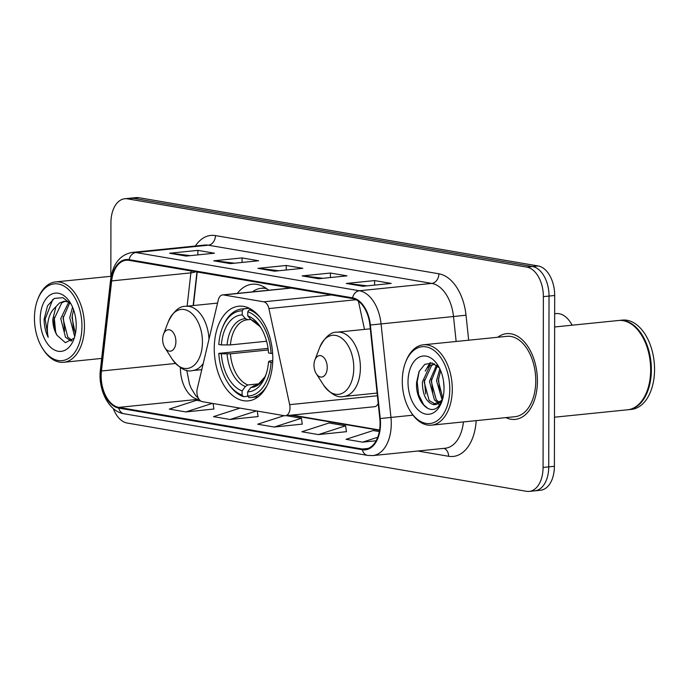 <?xml version="1.0" encoding="UTF-8"?>
<svg xmlns="http://www.w3.org/2000/svg" width="689" height="689" viewBox="0 0 689 689"><rect width="100%" height="100%" fill="white"/><g stroke="black" fill="none" stroke-linecap="round" stroke-linejoin="round"><path stroke-width="1.03" d="M289.991 407.759A8.974 5.478 -95.8 0 0 289.664 404.658L268.917 308.569A8.974 5.478 -95.8 0 0 263.741 301.825L223.503 294.944A8.974 5.478 -95.8 0 0 222.581 294.909A8.974 5.478 -95.8 0 0 218.301 299.913L197.235 388.854A8.974 5.478 -95.8 0 0 202.402 401.687L284.454 415.717A8.974 5.478 -95.8 0 0 285.375 415.743A8.974 5.478 -95.8 0 0 289.991 407.759M268.65 290.241A47.567 29.024 -95.8 0 0 252.2 284.238A47.567 29.024 -95.8 0 0 237.283 293.419M272.792 358.547A47.567 29.024 -95.8 0 0 238.721 306.217A47.567 29.024 -95.8 0 0 214.253 348.539A47.567 29.024 -95.8 0 0 248.324 400.869A47.567 29.024 -95.8 0 0 272.792 358.547M197.218 272L193.42 305.537M364.507 329.402L358.418 301.171M285.375 415.743L374.515 406.708A8.974 5.478 -95.8 0 0 378.209 403.47M532.115 490.723A26.923 16.424 -95.8 0 0 534.879 490.826L540.538 490.249A26.923 16.424 -95.8 0 0 554.395 466.298L554.688 295.486A26.923 16.424 -95.8 0 0 538.169 265.963L138.868 197.7A26.923 16.424 -95.8 0 0 136.103 197.597L130.445 198.174A26.923 16.424 -95.8 0 1 133.21 198.277A26.923 16.424 -95.8 0 0 130.445 198.174L124.787 198.751A26.923 16.424 -95.8 0 0 110.929 222.702L110.843 276.306M113.289 408.517A26.923 16.424 -95.8 0 0 127.155 423.037L526.456 491.3A26.923 16.424 -95.8 0 0 529.221 491.403A26.923 16.424 -95.8 0 0 543.07 467.443L543.371 296.632L549.03 296.063A26.923 16.424 -95.8 0 0 532.511 266.54L133.21 198.277L532.511 266.54A26.923 16.424 -95.8 0 1 549.03 296.063L548.737 466.875L549.03 296.063L554.688 295.486M534.879 490.826A26.923 16.424 -95.8 0 0 548.737 466.875A26.923 16.424 -95.8 0 1 534.879 490.826L529.221 491.403M537.42 381.051A43.08 26.285 -95.8 0 0 506.57 333.657A43.08 26.285 -95.8 0 0 497.742 337.257A43.08 26.285 -95.8 0 1 506.57 333.657A43.08 26.285 -95.8 0 1 537.42 381.051A43.08 26.285 -95.8 0 1 515.26 419.377A43.08 26.285 -95.8 0 0 537.42 381.051M380.07 423.571A28.723 17.526 84.2 0 1 365.291 449.125A28.723 17.526 84.2 0 1 362.345 449.021L118.784 407.38A28.723 17.526 84.2 0 1 101.438 370.992L111.652 280.905A28.723 17.526 84.2 0 1 126.147 260.253A28.723 17.526 84.2 0 1 129.093 260.356L352.553 298.561A28.723 17.526 84.2 0 1 369.915 325.062L379.803 418.585A28.723 17.526 84.2 0 1 380.07 423.571M380.509 423.649A29.438 17.966 -95.8 0 0 380.242 418.533L370.355 325.01A29.438 17.966 -95.8 0 0 352.553 297.846L129.093 259.641A29.438 17.966 -95.8 0 0 111.213 280.707L101.007 370.794A29.438 17.966 -95.8 0 0 118.784 408.095L362.345 449.736A29.438 17.966 -95.8 0 0 380.509 423.649M200.861 401.067L196.494 400.318L169.313 409.102L185.884 411.936L213.883 409.016M239.961 408.103L213.495 416.656L230.066 419.489L258.065 416.569M318.43 434.595L345.611 425.811L329.041 422.986L301.86 431.762L318.43 434.595L346.438 431.676M284.144 415.656L257.677 424.209L274.248 427.042L302.256 424.123M505.89 417.62A43.08 26.285 -95.8 0 0 515.26 419.377A43.08 26.285 -95.8 0 1 505.89 417.62M543.371 296.632A26.923 16.424 -95.8 0 0 526.852 267.117L127.551 198.845A26.923 16.424 -95.8 0 0 124.787 198.751M169.589 253.242L197.881 250.365L214.451 253.199L186.151 256.075L169.589 253.242A7.183 5.607 99.7 0 1 170.571 253.251L186.736 256.015M302.135 275.901L330.427 273.033L346.998 275.858L318.706 278.735L302.135 275.901A7.183 5.607 99.7 0 1 303.117 275.91L319.291 278.675M346.317 283.455L374.618 280.587L391.18 283.42L362.888 286.288L346.317 283.455A7.183 5.607 99.7 0 1 347.299 283.463L363.473 286.228M213.771 260.795L242.063 257.919L258.633 260.752L230.333 263.629L213.771 260.795A7.183 5.607 99.7 0 1 214.753 260.804L230.918 263.568M257.953 268.348L286.245 265.472L302.815 268.305L274.515 271.182L257.953 268.348A7.183 5.607 99.7 0 1 258.935 268.357L275.1 271.121M379.32 431.581L373.223 430.539L346.042 439.315L362.612 442.149L376.116 440.779M286.245 265.472L286.236 269.993M278.795 270.743L258.935 268.357M242.063 257.919L242.054 262.44M234.613 263.189L214.753 260.804M374.618 280.587L374.609 285.1M367.159 285.849L347.299 283.463M330.427 273.033L330.427 277.546M322.977 278.296L303.117 275.91M197.881 250.365L197.872 254.878M190.431 255.636L170.571 253.251M274.248 427.042L301.429 418.257L302.264 424.2M286.219 415.656L301.429 418.257M345.611 425.811L346.446 431.753M362.612 442.149L377.727 437.265M230.066 419.489L256.532 410.937M257.298 411.066L258.082 416.647M185.884 411.936L212.35 403.384M213.116 403.513L213.9 409.094M402.273 381.069A38.593 23.547 -95.8 0 0 410.463 411.454A38.593 23.547 -95.8 0 0 435.853 421.599A38.593 23.547 -95.8 0 0 449.771 389.19A38.593 23.547 -95.8 0 0 432.236 349.228A38.593 23.547 -95.8 0 0 405.494 362.466A38.593 23.547 -95.8 0 0 402.273 381.069M410.463 411.454L411.152 412.53A40.384 24.64 -95.8 0 0 431.512 425.165A40.384 24.64 -95.8 0 0 452.285 389.233A40.384 24.64 -95.8 0 0 423.356 344.801A40.384 24.64 -95.8 0 0 405.959 361.269L405.494 362.466M431.512 425.165L514.993 416.699A40.384 24.64 -95.8 0 0 535.766 380.767A40.384 24.64 -95.8 0 0 506.837 336.335L423.356 344.801M554.481 417.207L627.576 409.791A44.871 27.379 -95.8 0 0 646.911 391.498A44.871 27.379 -95.8 0 0 650.657 369.864A44.871 27.379 -95.8 0 0 641.132 334.535A44.871 27.379 -95.8 0 0 618.515 320.497L554.636 326.974M646.971 391.343A44.423 27.104 -95.8 0 0 647.023 391.197A44.423 27.104 -95.8 0 0 650.735 369.778A44.423 27.104 -95.8 0 0 641.304 334.802A44.423 27.104 -95.8 0 0 641.218 334.673M627.929 409.748A44.871 27.379 -95.8 0 0 628.282 409.714A44.871 27.379 -95.8 0 0 651.363 369.795A44.871 27.379 -95.8 0 0 619.222 320.428A44.871 27.379 -95.8 0 0 618.868 320.463M628.282 409.714L631.469 409.395A44.871 27.379 -95.8 0 0 654.55 369.468A44.871 27.379 -95.8 0 0 622.408 320.101L619.222 320.428M442.08 399.87L436.525 380.664L439.84 368.83M442.812 398.414L438.299 380.483L440.615 370.561M438.669 403.341L434.483 399.982L429.454 381.379L436.542 365.179M439.539 402.712L436.258 399.801L431.219 381.198L437.334 365.816M442.304 400.223L433.062 404.521C426.069 401.971 422.512 394.496 422.374 382.094L429.833 365.626L434.389 363.887M435.965 404.469L429.178 400.524L424.148 381.913L431.598 365.446L434.664 363.981M444.026 387.39L443.552 381.448M433.062 404.521A20.291 12.376 -95.8 0 0 435.138 404.598A20.291 12.376 -95.8 0 0 442.691 398.879M444.026 388.208A29.265 17.854 -95.8 0 0 437.816 365.17A29.265 17.854 -95.8 0 0 418.567 357.479A29.265 17.854 -95.8 0 0 408.009 382.05A29.265 17.854 -95.8 0 0 421.306 412.349A29.265 17.854 -95.8 0 0 441.58 402.316A29.265 17.854 -95.8 0 0 444.026 388.208M439.41 367.952L432.21 363.051L424.768 364.369L419.11 371.431L416.612 382.206C415.071 401.325 430.005 416.5 438.721 406.114L441.925 401.248M427.843 408.422L423.701 404.839L418.636 394.685L417.181 381.809L419.282 371.078M425.724 394.005L424.329 379.837M427.473 367.78L430.832 362.819M439.522 405.175L438.781 404.452M438.083 403.685L437.119 402.471M432.795 393.281L431.4 379.114M439.875 392.566L438.48 378.399M425.242 371.078L430.065 362.776M221.358 344.913L218.801 344.483A42.718 26.07 -95.8 0 1 222.22 328.308A42.718 26.07 -95.8 0 1 242.252 310.817L242.244 314.933A38.593 23.547 -95.8 0 0 221.358 344.913L230.41 344.913L266.583 341.244M250.822 319.438L247.299 319.782A33.21 20.265 -95.8 0 0 230.41 344.913M227.714 382.541L228.412 383.618A44.518 27.164 -95.8 0 0 243.518 396.683L242.106 395.038A42.718 26.07 -95.8 0 1 227.714 382.541A42.718 26.07 -95.8 0 1 218.792 353.379L268.047 348.393M247.851 396.244L243.518 396.683M242.252 310.817L243.665 308.879A44.518 27.164 -95.8 0 0 241.865 308.965A44.518 27.164 -95.8 0 0 222.676 327.111L222.22 328.308M243.665 308.879L249.375 308.302M251.64 309.576L249.194 309.826L247.773 311.755A42.718 26.07 -95.8 0 1 271.087 353.423L272.637 353.448M259.727 316.957A44.518 27.164 -95.8 0 0 249.194 309.826M218.792 353.379L221.341 353.81A38.593 23.547 -95.8 0 0 242.115 390.921L242.106 395.038M271.087 353.423L268.538 352.983A38.593 23.547 -95.8 0 0 260.494 327.077A38.593 23.547 -95.8 0 0 247.764 315.872L247.773 311.755M242.115 390.921L245.327 386.529L247.833 384.962L259.167 383.807M268.254 349.969L230.393 353.801L221.341 353.81M247.945 319.73L245.448 318.671L242.244 314.933M247.764 315.872L250.968 319.618L259.727 326.319L261.295 328.369A34.519 21.066 -95.8 0 0 250.968 319.618M272.689 362.345L271.078 362.319A42.718 26.07 -95.8 0 1 247.627 395.986L249.039 397.631A44.518 27.164 -95.8 0 0 250.848 397.544A44.518 27.164 -95.8 0 0 266.738 386.124M247.627 395.986L247.635 391.869A38.593 23.547 -95.8 0 0 265.463 376.065A38.593 23.547 -95.8 0 0 268.521 361.88L271.078 362.319M254.568 385.78L250.848 387.476L247.635 391.869M268.521 361.88L269.201 361.122L272.766 360.536M313.977 365.204A10.774 6.571 -95.8 0 0 316.26 373.679A10.774 6.571 -95.8 0 0 323.348 376.513A10.774 6.571 -95.8 0 0 327.232 367.47A10.774 6.571 -95.8 0 0 322.34 356.316A10.774 6.571 -95.8 0 0 314.873 360.011A10.774 6.571 -95.8 0 0 313.977 365.204M572.103 325.208A28.723 17.526 -95.8 0 0 570.587 322.564A28.723 17.526 -95.8 0 0 556.118 313.581L554.662 313.728M162.647 339.332A10.774 6.571 -95.8 0 0 164.938 347.807A10.774 6.571 -95.8 0 0 172.017 350.641A10.774 6.571 -95.8 0 0 175.902 341.598A10.774 6.571 -95.8 0 0 171.01 330.444A10.774 6.571 -95.8 0 0 163.551 334.139A10.774 6.571 -95.8 0 0 162.647 339.332M265.609 287.924A42.632 26.01 -95.8 0 0 264.016 288.002L261.183 288.286A42.632 26.01 -95.8 0 0 252.407 291.886M266.703 288.682A42.632 26.01 -95.8 0 0 261.183 288.286M34.45 318.18A38.593 23.547 -95.8 0 0 42.64 348.565A38.593 23.547 -95.8 0 0 68.03 358.711A38.593 23.547 -95.8 0 0 81.948 326.302A38.593 23.547 -95.8 0 0 64.413 286.348A38.593 23.547 -95.8 0 0 37.671 299.577A38.593 23.547 -95.8 0 0 34.45 318.18M42.64 348.565L43.329 349.65A40.384 24.64 -95.8 0 0 63.689 362.285A40.384 24.64 -95.8 0 0 84.463 326.345A40.384 24.64 -95.8 0 0 55.533 281.922A40.384 24.64 -95.8 0 0 38.136 298.38L37.671 299.577M74.705 336.602L69.753 317.672L72.543 307.096M75.334 334.027L71.992 317.44L73.568 309.688M71.217 341.098L65.481 337.214L60.761 318.585L68.831 301.885M71.975 340.444L67.729 336.99L63.009 318.352L69.847 302.557M69.486 302.161L64.215 301.239L59.547 302.988L55.955 306.614L52.786 319.395C52.846 325.466 54.276 330.78 57.066 335.319C54.689 330.617 53.673 325.268 54.026 319.265L61.795 302.764L65.343 301.196M71.027 304.021L62.966 297.708L54.362 298.389L47.532 305.787L44.13 319.231C44.165 325.837 45.517 331.865 48.187 337.309C46.981 331.495 47.102 325.492 48.54 319.317C49.772 314.158 52.149 310.067 55.671 307.053M76.203 325.32A29.265 17.854 -95.8 0 0 69.994 302.282A29.265 17.854 -95.8 0 0 50.745 294.591A29.265 17.854 -95.8 0 0 40.195 319.162A29.265 17.854 -95.8 0 0 53.484 349.461A29.265 17.854 -95.8 0 0 73.766 339.427A29.265 17.854 -95.8 0 0 76.203 325.32M57.066 335.319L65.36 342.683L73.68 338.411M48.187 337.309L45.173 319.128L52.777 299.396M55.654 332.089L54.216 317.328M64.637 331.176L63.199 316.415M73.62 330.264L72.181 315.502M289.664 404.658L377.391 395.762M263.741 301.825L331.478 294.952M268.917 308.569L356.067 299.724M223.503 294.944L291.232 288.071M538.169 265.963L526.852 267.117M554.395 466.298L543.07 467.443M138.868 197.7L127.551 198.845M180.397 367.59A28.723 17.526 -95.8 0 0 180.397 367.857A28.723 17.526 -95.8 0 0 198.019 399.344L199.25 399.56M362.345 449.021L368.159 448.436M129.093 259.641A8.974 7.011 -80.3 0 1 135.897 252.544L359.357 290.749A35.897 21.902 84.2 0 1 381.06 323.873L390.947 417.405A35.897 21.902 84.2 0 1 391.274 423.64A35.897 21.902 84.2 0 1 372.809 455.584L445.249 448.238A35.897 21.902 -95.8 0 0 463.421 421.926M380.242 418.533L412.995 415.166M370.355 325.01L453.508 316.527A35.897 21.902 -95.8 0 0 431.796 283.403L359.357 290.749A8.974 7.011 99.7 0 0 352.553 297.846M132.21 252.415A35.897 21.902 84.2 0 1 135.897 252.544L208.345 245.198A35.897 21.902 -95.8 0 0 204.659 245.069L132.21 252.415C120.058 254.697 112.858 263.792 110.61 279.7L100.396 369.786C97.855 389.552 108.741 411.652 124.072 413.762L367.625 455.403A8.974 7.011 -80.3 0 1 362.345 449.736M111.213 280.707A8.974 2.386 -173.5 0 1 110.61 279.7M101.007 370.794A8.974 2.386 -173.5 0 1 100.396 369.786M118.784 408.095A8.974 7.011 99.7 0 0 124.072 413.762M476.185 420.634A44.871 27.379 84.2 0 1 448.625 456.282L417.827 451.019M195.383 246.007A44.871 27.379 84.2 0 1 215.433 235.586L438.893 273.791A44.871 27.379 84.2 0 1 466.022 315.2L468.666 340.211M456.144 341.477L453.508 316.527L466.022 315.2M438.893 273.791A8.974 7.011 99.7 0 1 431.796 283.403L208.345 245.198A8.974 7.011 99.7 0 0 215.433 235.586M448.625 456.282A8.974 7.011 99.7 0 0 443.914 448.367M191.146 270.966A28.723 17.526 -95.8 0 0 190.887 272.87L187.107 306.174M111.652 280.905L190.887 272.87A16.157 4.298 6.5 0 0 195.71 271.742M101.438 370.992L175.514 363.482M118.784 407.38L198.019 399.344A16.157 12.617 99.7 0 1 199.061 399.293M290.758 415.2L379.527 430.375M227.077 353.922A34.519 21.066 -95.8 0 0 245.327 386.529M245.448 318.671A34.519 21.066 -95.8 0 0 227.094 345.025M230.393 353.801A33.21 20.265 -95.8 0 0 247.833 384.962M250.848 387.476A34.519 21.066 -95.8 0 0 265.98 374.644L264.86 376.961L258.039 384.54L254 385.857A33.21 20.265 -95.8 0 1 253.354 385.909M323.546 385.065A29.679 18.112 -95.8 0 0 343.07 392.868A29.679 18.112 -95.8 0 0 353.776 367.943A29.679 18.112 -95.8 0 0 340.288 337.214A29.679 18.112 -95.8 0 0 319.722 347.394C325.044 336.861 330.892 331.788 337.248 332.167A32.314 19.714 -95.8 0 1 360.39 367.711A32.314 19.714 -95.8 0 1 343.768 396.459C337.619 398.113 330.875 394.315 323.546 385.065L316.26 373.679M164.938 347.807L172.216 359.193A29.679 18.112 -95.8 0 0 191.749 366.996A29.679 18.112 -95.8 0 0 202.445 342.071A29.679 18.112 -95.8 0 0 188.967 311.342A29.679 18.112 -95.8 0 0 168.4 321.522C173.723 310.989 179.562 305.916 185.927 306.295A32.314 19.714 -95.8 0 1 209 339.16M201.782 369.64L192.446 370.587A32.314 19.714 -95.8 0 0 203.255 363.413M222.581 294.909L290.767 287.993M367.625 455.403L372.809 455.584M196.959 271.957L193.144 305.563M292.119 415.062L379.587 430.014M186.753 370.243L189.475 384.006L191.18 388.329L195.719 395.675L198.423 398.268M249.211 308.224L241.865 308.965M258.194 396.795L250.848 397.544M377.107 393.074L343.768 396.459M370.312 328.817L337.248 332.167M314.873 360.011L319.722 347.394M572.266 325.191L570.587 322.564M192.446 370.587C186.288 372.241 179.545 368.443 172.216 359.193M217.543 303.091L185.927 306.295M163.551 334.139L168.4 321.522M101.688 358.426L63.689 362.285M111.127 276.28L55.533 281.922"/></g></svg>
